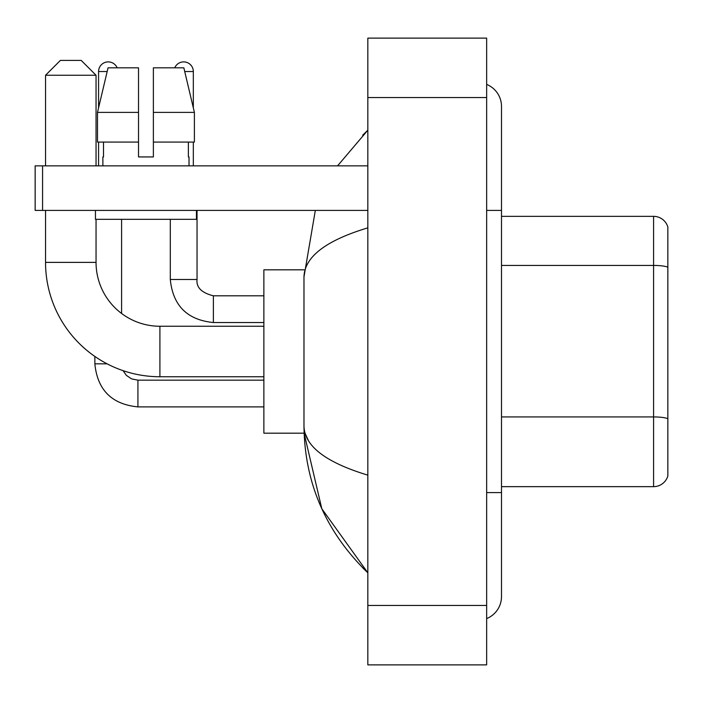 <?xml version="1.0" encoding="UTF-8"?>
<svg xmlns="http://www.w3.org/2000/svg" width="703" height="703" viewBox="0 0 703 703"><rect width="100%" height="100%" fill="white"/><g stroke="black" fill="none" stroke-linecap="round" stroke-linejoin="round"><path stroke-width="1.05" d="M667.85 227.043A14.851 14.851 0 0 0 653.588 216.348A14.851 14.851 0 0 1 667.85 227.043L667.85 475.957A14.851 14.851 0 0 1 653.588 486.652L501.503 486.652M667.85 267.298A14.851 2.575 180 0 0 653.588 265.435L653.588 216.348L501.503 216.348M486.652 492.592L501.503 492.592L501.503 106.443A23.761 23.761 0 0 0 486.652 84.413A23.761 23.761 0 0 1 501.503 106.443A23.761 23.761 0 0 0 486.652 84.413M486.652 618.587A23.761 23.761 0 0 0 501.503 596.557A23.761 23.761 0 0 1 486.652 618.587A23.761 23.761 0 0 0 501.503 596.557A23.761 23.761 0 0 1 486.652 618.587M367.836 227.851C325.832 240.514 304.54 256.876 303.977 276.938L303.977 426.062C304.452 446.054 325.735 462.416 367.836 475.149M367.836 664.88L486.652 664.88L486.652 38.12L367.836 38.12L367.836 664.88M303.977 276.938L315.331 210.408M337.563 165.846L367.836 130.204L337.563 165.846M304.1 269.811L263.871 269.811L263.871 433.189L304.1 433.189L321.807 508.735L367.836 572.796C325.893 532.083 304.61 483.172 303.977 426.062M308.432 440.614L305.032 433.189M153.377 156.936L138.517 156.936L153.377 156.936L138.517 156.936L153.377 156.936L153.377 67.822L183.843 67.822L194.397 112.383L194.397 142.085L153.377 142.085M174.757 67.822A9.657 9.657 0 0 1 193.325 71.539L193.325 107.858L194.397 112.383L153.377 112.383M138.517 112.383L138.517 142.085L97.497 142.085L97.497 112.383L108.051 67.822L138.517 67.822L138.517 112.383L97.497 112.383L98.569 107.858L98.569 71.539L107.172 71.539M263.871 376.746L159.906 376.746A114.361 114.361 0 0 1 45.546 262.386L45.546 210.408M159.906 376.746L159.906 326.254A63.868 63.868 0 0 1 96.047 262.386L96.047 219.318M60.396 60.396L81.188 60.396L96.047 75.247L45.546 75.247L60.396 60.396M96.047 165.846L96.047 75.247M45.546 165.846L45.546 75.247M98.569 71.539A9.657 9.657 0 0 1 117.137 67.822M121.593 313.476L121.593 219.318M107.102 363.829L94.879 363.829L94.852 356.447M98.569 142.085L98.569 165.846M193.325 142.085L193.325 165.846M42.575 210.408L35.15 210.408L35.15 165.846L42.575 165.846L42.575 210.408L367.836 210.408M367.836 165.846L42.575 165.846M102.875 156.936L103.517 156.936L102.875 156.936L102.875 165.846M189.019 156.936L188.369 156.936L189.019 156.936L189.019 165.846M188.369 142.085L188.369 156.936M138.517 142.085L138.517 156.936M103.517 156.936L103.517 142.085M95.45 210.408L95.45 219.318L196.445 219.318L196.445 210.408M194.397 142.085L194.397 112.383L183.843 67.822M108.051 67.822L97.497 112.383M667.85 418.786A14.851 2.575 180 0 0 653.588 416.932L653.588 265.435L501.503 265.435M653.588 486.652L653.588 416.932L501.503 416.932M486.652 210.408L501.503 210.408M367.836 605.468L486.652 605.468M367.836 97.532L486.652 97.532M45.546 262.386L96.047 262.386M137.929 380.191L137.929 406.896C111.795 404.313 97.436 389.963 94.852 363.829C97.436 389.963 111.795 404.313 137.929 406.896C111.795 404.313 97.436 389.963 94.852 363.829C97.436 389.963 111.795 404.313 137.929 406.896C111.795 404.313 97.436 389.963 94.852 363.829C97.436 389.963 111.795 404.313 137.929 406.896C111.795 404.313 97.436 389.963 94.852 363.829M213.378 295.831L213.378 322.536C187.244 319.953 172.885 305.603 170.302 279.469L197.016 279.469M184.722 71.539L193.325 71.539M501.503 492.592L501.503 596.557M367.836 130.204L362.669 135.196M367.836 572.796L362.669 567.804M263.871 326.254L159.906 326.254M123.087 370.657L126.373 375.376L131.549 378.873L137.929 380.165L131.549 378.873L126.373 375.376L123.087 370.657L126.373 375.376L131.549 378.873L137.929 380.165L131.549 378.873L126.373 375.376L123.087 370.657L126.373 375.376L131.549 378.873L137.929 380.165L131.549 378.873L126.373 375.376L123.087 370.657L126.373 375.376L131.549 378.873L137.929 380.165L263.871 380.165M263.871 406.896L137.929 406.896M197.042 279.469C196.137 287.386 201.585 292.835 213.378 295.805C201.585 292.835 196.137 287.386 197.042 279.469C196.137 287.386 201.585 292.835 213.378 295.805C201.585 292.835 196.137 287.386 197.042 279.469C196.137 287.386 201.585 292.835 213.378 295.805C201.585 292.835 196.137 287.386 197.042 279.469C196.137 287.386 201.585 292.835 213.378 295.805C201.585 292.835 196.137 287.386 197.042 279.469L197.042 210.408M170.302 219.318L170.302 279.469C172.885 305.603 187.244 319.953 213.378 322.536C187.244 319.953 172.885 305.603 170.302 279.469C172.885 305.603 187.244 319.953 213.378 322.536C187.244 319.953 172.885 305.603 170.302 279.469C172.885 305.603 187.244 319.953 213.378 322.536C187.244 319.953 172.885 305.603 170.302 279.469C172.885 305.603 187.244 319.953 213.378 322.536L263.871 322.536M263.871 295.805L213.378 295.805"/></g></svg>
